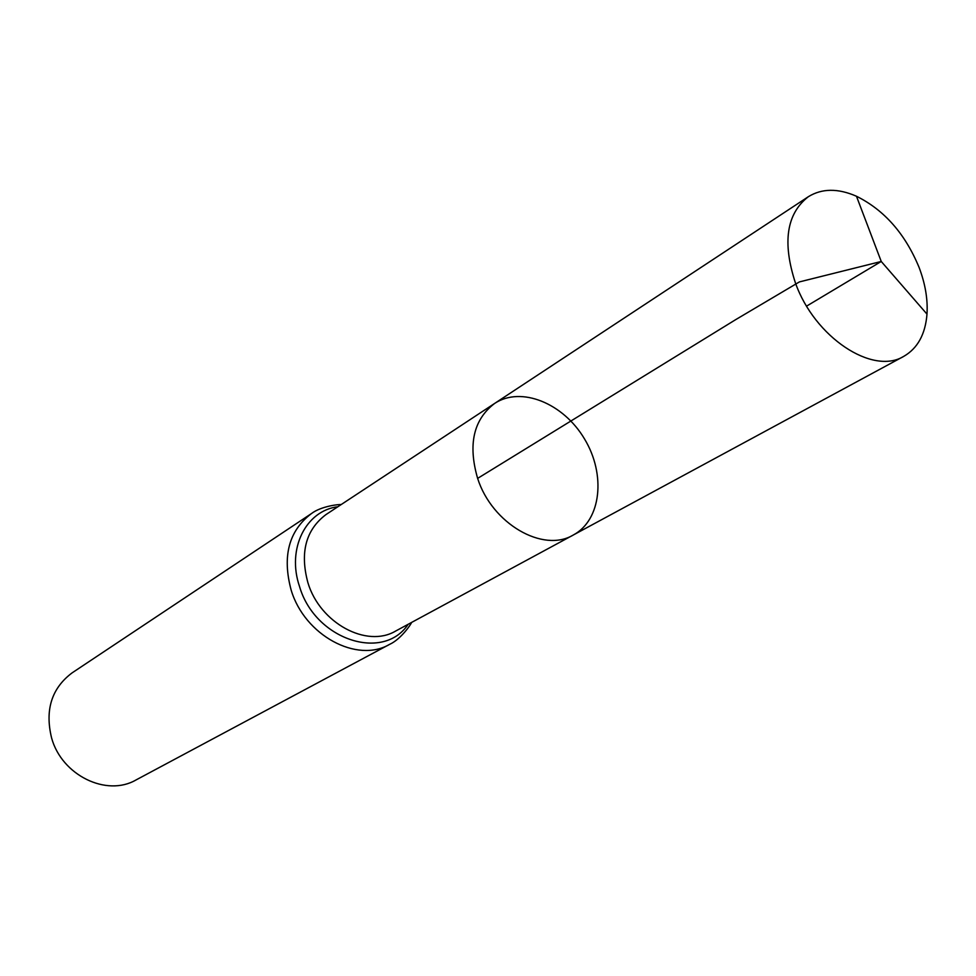<?xml version="1.0" encoding="UTF-8"?>
<svg xmlns="http://www.w3.org/2000/svg" width="976" height="976" viewBox="0 0 976 976"><rect width="100%" height="100%" fill="white"/><g stroke="black" fill="none" stroke-linecap="round" stroke-linejoin="round"><path stroke-width="1.46" d="M573.327 534.994L395.658 631.045C366.781 648.308 319.994 623.2 307.928 582.77C299.766 552.575 305.781 529.834 325.984 514.572L494.625 403.442C473.494 419.558 467.833 444.544 477.63 478.386C492.002 523.758 543.132 553.221 573.327 534.994C601.314 520.062 606.035 474.409 584.526 438.968C563.481 403.271 521.025 385.849 494.625 403.442C473.494 419.558 467.833 444.544 477.63 478.386C492.002 523.758 543.132 553.221 573.327 534.994L903.8 356.338C917.635 348.322 925.37 334.256 926.993 314.126C927.92 299.266 925.26 283.65 919.026 267.278C905.13 233.74 884.293 210.06 856.477 196.249C837.969 188.173 821.914 188.331 808.311 196.725C786.497 213.732 782.203 242.463 795.416 282.906C814.557 337.293 872.654 375.577 903.8 356.338M389.644 644.343C357.118 663.57 304.622 635.461 291.153 590.09C282.076 556.283 288.823 530.785 311.417 513.596L72.053 672.903C51.63 688.275 44.798 709.942 51.582 737.917C61.756 775.371 106.64 797.124 136.079 779.922L389.644 644.343C400.965 639.304 411.652 623.457 411.543 622.456M477.63 478.386L735.745 319.603L799.417 281.905L881.243 261.47L806.615 306.11M337.855 506.751C305.866 510.619 286.615 548.878 299.51 586.442C314.906 639.67 383.129 662.057 408.175 624.274M311.417 513.596C321.202 505.995 340.221 504.067 341.063 504.641M494.625 403.442L808.311 196.725M926.993 314.126L881.243 261.47L856.477 196.249"/></g></svg>
